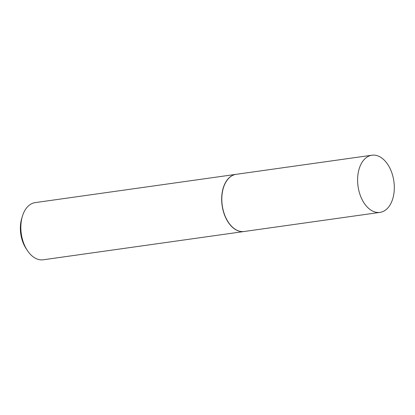 <?xml version="1.0" encoding="UTF-8"?>
<svg xmlns="http://www.w3.org/2000/svg" width="415" height="415" viewBox="0 0 415 415"><rect width="100%" height="100%" fill="white"/><g stroke="black" fill="none" stroke-linecap="round" stroke-linejoin="round"><path stroke-width="0.62" d="M382.905 158.914A28.863 18.089 -98 0 1 394.25 189.966A28.863 18.089 -98 0 1 379.979 212.387A28.863 18.089 -98 0 1 369.008 208.688A28.863 18.089 -98 0 1 357.663 177.636A28.863 18.089 -98 0 1 371.933 155.215A28.863 18.089 -98 0 1 382.905 158.914M379.979 212.387L244.186 231.497A28.863 18.089 -98 0 1 233.214 227.799A28.863 18.089 -98 0 1 221.875 196.746A28.863 18.089 -98 0 1 236.14 174.331L371.933 155.215M244.119 231.508A28.863 18.089 -98 0 1 244.051 231.518A28.863 18.089 -98 0 1 233.08 227.819A28.863 18.089 -98 0 1 221.735 196.767A28.863 18.089 -98 0 1 236.005 174.347A28.863 18.089 -98 0 1 236.073 174.336M244.051 231.518L43.217 259.785A28.863 18.089 -98 0 1 32.245 256.086A28.863 18.089 -98 0 1 27.183 250.219A28.863 18.089 -98 0 1 22.4 216.231A28.863 18.089 -98 0 1 35.171 202.613L236.005 174.347M27.183 250.219L25.932 248.284A25.346 15.884 -98 0 1 21.73 218.435L22.4 216.231"/></g></svg>
